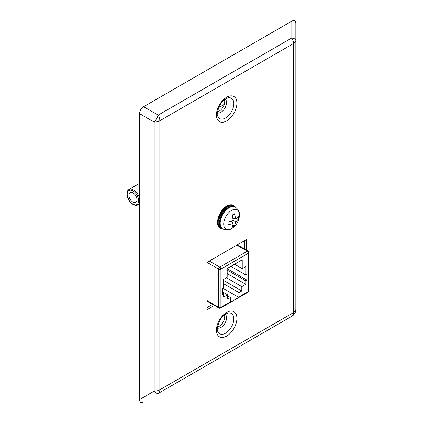 <?xml version="1.0" encoding="UTF-8"?>
<svg xmlns="http://www.w3.org/2000/svg" width="423" height="423" viewBox="0 0 423 423"><rect width="100%" height="100%" fill="white"/><g stroke="black" fill="none" stroke-linecap="round" stroke-linejoin="round"><path stroke-width="0.63" d="M217.411 327.978A7.873 4.547 120 0 0 220.991 327.418A7.873 4.547 120 0 0 226.041 320.787A7.873 4.547 120 0 0 225.253 314.395M224.47 314.976A7.873 4.547 -60 0 1 219.146 326.35A7.873 4.547 -60 0 1 217.522 327.005M217.411 112.772A7.873 4.547 120 0 0 220.991 112.211A7.873 4.547 120 0 0 226.041 105.581A7.873 4.547 120 0 0 225.253 99.188M224.47 99.77A7.873 4.547 -60 0 1 219.146 111.143A7.873 4.547 -60 0 1 217.522 111.804M143.635 401.85C141.065 403.209 139.722 402.437 139.616 399.529L154.178 391.122A8.032 2.675 60 0 0 158.197 393.443L291.822 316.293L158.197 393.443A8.032 4.637 60 0 0 159.857 389.763L293.488 312.618L293.488 43.564L159.857 120.714L159.857 389.763A8.032 4.637 180 0 1 154.178 391.122L154.178 122.073L139.616 113.665L139.616 399.529M139.616 113.665C139.722 110.636 141.065 108.314 143.635 106.707L158.197 115.114A8.032 2.675 120 0 1 154.178 122.073A8.032 4.637 180 0 0 159.857 120.714A8.032 4.637 60 0 0 158.197 115.114L291.822 37.964L291.822 21.15L143.635 106.707M291.822 21.15C294.392 19.791 295.73 20.563 295.841 23.471L295.841 309.335A8.032 8.032 180 0 1 291.822 316.293A8.032 4.637 60 0 0 293.488 312.618A8.032 4.637 180 0 0 295.841 309.335M246.339 250.035L246.339 239.661L207.006 262.371L207.006 309.758L214.456 305.454M295.841 40.285A8.032 2.675 180 0 0 291.822 37.964A8.032 4.637 60 0 1 293.488 43.564A8.032 4.637 180 0 0 295.841 40.285M212.61 304.391L207.006 307.627M244.494 240.729L244.494 248.973M238.969 296.893L238.969 292.589L241.808 290.95L241.808 286.62L245.784 284.325L245.784 280.846L247.006 280.142L247.006 274.241L245.784 274.945L245.784 266.617L242.236 268.663L242.236 259.812L227.183 268.499L227.183 277.356L223.635 279.407L223.635 287.735L222.413 288.438L222.413 294.345L223.635 293.636L223.635 297.115L227.611 294.82L227.611 299.146L230.45 297.506L230.45 301.81A1.607 0.925 60 0 1 230.318 302.35L238.836 297.432A1.607 0.925 -120 0 0 238.969 296.893L248.513 291.384L248.513 253.15L220.906 269.086L220.906 307.32L230.45 301.81M234.569 264.238L242.236 268.663M230.905 266.353L245.784 274.945M227.183 268.7L247.006 280.142M227.183 270.107L245.784 280.846M227.183 273.586L245.784 284.325M226.474 277.763L241.808 286.62M223.635 280.454L241.808 290.95M223.635 283.733L238.969 292.589M222.836 288.195L238.836 297.432M227.611 295.867L230.45 297.506M222.413 291.817L227.611 294.82M222.413 292.933L223.635 293.636M223.196 100.912L224.565 100.119M218.77 107.532L224.238 104.375M139.616 150.99L139.114 150.699L139.114 140.209L139.616 139.336M139.114 140.209L139.616 140.494M232.29 227.246L234.416 226.025L235.833 221.953L238.651 218.691L238.651 216.238L235.833 218.887L234.416 213.795L232.29 215.021L233.179 220.42L228.06 222.355L228.06 224.803L233.179 223.487L232.29 227.246M232.983 218.48L235.833 218.887M237.192 217.85L238.651 218.691M234.162 218.649L233.078 219.273M233.179 220.42L235.833 221.953M232.132 220.912L232.132 222.16M232.957 225.184L234.416 226.025M231.397 221.224L233.179 223.487M132.954 202.136A5.705 3.294 -120 0 0 135.804 202.421A5.705 3.294 -120 0 0 136.677 197.848A5.705 3.294 -120 0 0 132.954 192.825A5.705 3.294 -120 0 0 130.099 192.539A5.705 3.294 -120 0 0 129.227 197.113A5.705 3.294 -120 0 0 132.954 202.136M217.782 331.41A11.717 6.763 120 0 0 225.559 333.192A11.717 6.763 120 0 0 233.718 320.586A11.717 6.763 120 0 0 228.409 312.999L226.009 313.914C219.611 316.504 215.756 330.347 217.782 331.41M226.67 336.089A14.477 8.36 -60 0 1 216.433 330.178A14.477 8.36 -60 0 1 226.67 312.444A14.477 8.36 -60 0 1 236.912 318.355A14.477 8.36 -60 0 1 226.67 336.089M217.782 116.203A11.717 6.763 120 0 0 225.559 117.985A11.717 6.763 120 0 0 233.718 105.38A11.717 6.763 120 0 0 228.409 97.792L226.009 98.712C219.611 101.298 215.756 115.141 217.782 116.203M226.67 120.883A14.477 8.36 -60 0 1 216.433 114.971A14.477 8.36 -60 0 1 226.67 97.237A14.477 8.36 -60 0 1 236.912 103.149A14.477 8.36 -60 0 1 226.67 120.883M207.006 300.61L218.633 307.32L218.633 269.086L207.006 262.371M209.279 261.06L219.77 267.119L247.376 251.177L236.88 245.123M218.966 308.06A1.607 1.607 0 0 0 220.573 308.06A1.607 0.925 60 0 0 220.906 307.32A1.607 0.925 180 0 1 218.633 307.32A1.607 0.925 120 0 0 218.966 308.06L207.006 301.15M218.633 269.086A1.607 0.925 0 0 0 220.906 269.086A1.607 0.925 60 0 0 219.77 267.119A1.607 0.925 120 0 0 218.633 269.086M248.179 292.119A1.607 1.607 0 0 0 248.983 290.728A1.607 0.925 0 0 1 248.513 291.384A1.607 0.925 60 0 1 248.179 292.119L220.573 308.06M247.376 251.177A1.607 0.925 60 0 1 248.513 253.15A1.607 0.925 180 0 0 248.983 252.494A1.607 1.607 0 0 0 248.179 251.098A1.607 0.925 120 0 0 247.376 251.177M235.336 207.106A12.611 7.281 120 0 0 235.251 207.053L235.421 207.154A12.611 7.281 120 0 0 229.118 207.778A12.611 7.281 120 0 0 220.88 218.892A12.611 7.281 120 0 0 222.81 228.996C226.427 230.387 229.335 230.255 231.529 228.61L231.973 228.341C236.568 225.248 239.058 220.943 239.434 215.418A11.12 6.419 120 0 0 231.582 210.421A11.12 6.419 120 0 0 223.719 224.037A11.12 6.419 120 0 0 231.582 228.579A11.12 6.419 120 0 0 231.973 228.341M222.81 228.996L222.641 228.896C216.206 225.359 220.721 211.659 228.14 207.598C230.361 206.154 232.729 205.969 235.251 207.053A12.611 7.281 120 0 0 228.943 207.677A12.611 7.281 120 0 0 220.706 218.791A12.611 7.281 120 0 0 222.641 228.896A12.611 7.281 120 0 0 222.725 228.949M139.616 202.527A8.915 5.15 60 0 1 137.977 204.875C136.587 205.636 134.969 205.504 133.118 204.473C127.646 201.612 124.796 191.355 129.063 189.43A8.915 5.15 60 0 1 133.52 189.874A8.915 5.15 60 0 1 139.616 198.815M132.954 190.858A8.111 4.685 -120 0 0 127.217 194.168A8.111 4.685 -120 0 0 132.954 204.103A8.111 4.685 -120 0 0 138.691 200.793A8.111 4.685 -120 0 0 132.954 190.858M223.196 229.203L220.869 228.552A13.192 7.619 -60 0 1 218.85 217.977A13.192 7.619 -60 0 1 227.468 206.35A13.192 7.619 -60 0 1 234.062 205.7L233.612 205.435A13.192 7.619 120 0 0 227.014 206.091A13.192 7.619 120 0 0 218.395 217.713A13.192 7.619 120 0 0 220.415 228.288C214.329 225.559 218.717 210.236 226.77 206.064C229.414 204.595 231.693 204.383 233.612 205.435M234.95 206.895A12.711 7.339 120 0 0 227.807 206.942A12.711 7.339 120 0 0 219.294 218.908A12.711 7.339 120 0 0 222.35 228.716M248.179 251.098L237.351 244.848M248.983 252.494L248.983 290.728M235.421 207.154C238.503 209.581 239.841 212.335 239.434 215.418M129.063 189.43L139.616 183.339M137.977 204.875L139.616 203.928M220.869 228.552L220.415 228.288M235.796 207.381L234.062 205.7"/></g></svg>
